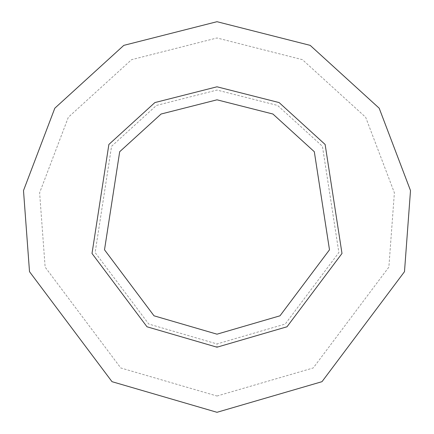 <?xml version="1.0" encoding="UTF-8"?>
<svg xmlns="http://www.w3.org/2000/svg" width="434" height="434" viewBox="0 0 434 434"><rect width="100%" height="100%" fill="white"/><g stroke="black" fill="none" stroke-linecap="round" stroke-linejoin="round"><path stroke-width="0.33" stroke-dasharray="2.17 1.63" d="M217 347.2L286.993 326.786L341.992 253.456L325.126 144.468L279.127 102.576L217 86.8L154.873 102.576L108.874 144.468L92.008 253.456L147.007 326.786L217 347.2L217 343.945L285.246 324.041L338.867 252.545L322.424 146.28L277.576 105.44L217 90.055L156.424 105.44L111.576 146.28L95.133 252.545L148.754 324.041L217 343.945L285.246 324.041L338.867 252.545L322.424 146.28L277.576 105.44L217 90.055L156.424 105.44L111.576 146.28L95.133 252.545L148.754 324.041L217 343.945M217 412.3L321.995 381.676L404.488 271.684L410.504 190.575L379.186 108.202L310.191 45.369L217 21.7L123.809 45.369L54.814 108.202L23.496 190.575L29.512 271.684L112.005 381.676L217 412.3M217 396.025L313.245 367.956L388.864 267.127L394.381 192.777L365.672 117.267L302.422 59.67L217 37.975L131.578 59.67L68.328 117.267L39.619 192.777L45.136 267.127L120.755 367.956L217 396.025"/><path stroke-width="0.65" d="M217 347.2L286.993 326.786L341.992 253.456L325.126 144.468L279.127 102.576L217 86.8L154.873 102.576L108.874 144.468L92.008 253.456L147.007 326.786L217 347.2M217 412.3L321.995 381.676L404.488 271.684L410.504 190.575L379.186 108.202L310.191 45.369L217 21.7L123.809 45.369L54.814 108.202L23.496 190.575L29.512 271.684L112.005 381.676L217 412.3M217 334.18L279.995 315.806L329.493 249.81L314.314 151.721L272.915 114.023L217 99.82L161.085 114.023L119.686 151.721L104.507 249.81L154.005 315.806L217 334.18"/></g></svg>
